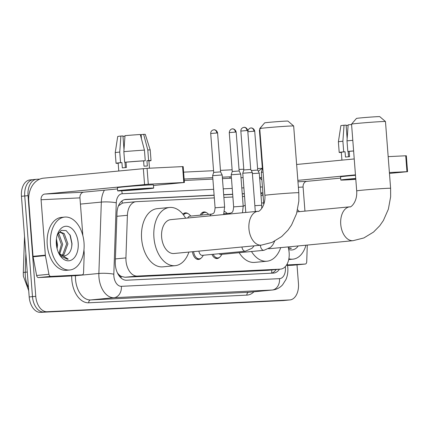 <?xml version="1.0" encoding="UTF-8"?>
<svg xmlns="http://www.w3.org/2000/svg" width="429" height="429" viewBox="0 0 429 429"><rect width="100%" height="100%" fill="white"/><g stroke="black" fill="none" stroke-linecap="round" stroke-linejoin="round"><path stroke-width="0.64" d="M182.893 214.162A8.505 5.362 -95.5 0 1 185.371 212.859A8.505 5.362 -95.5 0 1 187.977 213.615M200.22 215.176A8.505 5.362 -95.5 0 1 203.936 211.958A8.505 5.362 -95.5 0 1 206.542 212.714M224.442 211.427A8.505 5.362 -95.5 0 1 225.102 211.813M214.328 197.887L136.283 201.678A15.948 10.055 84.5 0 0 135.988 201.7A15.948 10.055 84.5 0 0 127.397 215.294L125.928 257.909A15.948 10.055 84.5 0 0 125.992 260.676A15.948 10.055 84.5 0 0 137.264 276.083L280.325 269.139A15.948 10.055 84.5 0 0 280.62 269.117A15.948 10.055 84.5 0 0 288.787 250.005L288.197 246.9M117.353 272.78L117.744 273.3A5.314 3.352 84.5 0 0 121.08 276.389A15.948 12.371 87.2 0 1 121.139 278.078M121.08 276.389L121.257 276.378A15.948 10.055 -95.5 0 1 117.744 273.3M123.938 202.858L122.308 203.158L118.42 205.899M121.257 276.378L124.919 277.263L267.975 270.324L280.62 269.117M263.106 195.522L261.014 195.624M244.546 196.423L242.449 196.525M232.888 196.986L223.89 197.426M201.008 258.199A8.505 5.362 -95.5 0 1 198.589 259.438A8.505 5.362 -95.5 0 1 192.465 251.732M219.568 257.298A8.505 5.362 -95.5 0 1 217.154 258.537A8.505 5.362 -95.5 0 1 211.974 254.413M214.114 195.136L125.869 199.421A15.948 10.055 84.5 0 0 125.568 199.442A15.948 10.055 84.5 0 0 116.978 213.031L115.294 262.044A15.948 10.055 84.5 0 0 115.353 264.811A15.948 10.055 84.5 0 0 126.63 280.217L273.38 273.096A15.948 10.055 84.5 0 0 273.681 273.075A15.948 10.055 84.5 0 0 279.445 269.23M297.007 264.838L298.45 283.574A15.948 10.055 -95.5 0 1 289.918 299.935A15.948 10.055 -95.5 0 1 289.623 299.957L47.04 311.727A15.948 10.055 -95.5 0 1 35.768 296.321L28.019 195.651A15.948 10.055 -95.5 0 1 36.551 179.29A15.948 10.055 -95.5 0 1 36.851 179.268L39.747 179.129M183.607 172.147L213.567 170.694M220.474 170.361L232.132 169.793M239.033 169.46L243.785 169.23M257.598 168.559L262.344 168.329M289.918 299.935L286.636 300.252A15.948 10.055 -95.5 0 1 286.336 300.273L43.758 312.044A15.948 10.055 -95.5 0 1 32.481 296.637L24.737 195.967A15.948 10.055 -95.5 0 1 33.264 179.606A15.948 10.055 -95.5 0 1 33.564 179.585M262.902 192.873A15.948 10.055 84.5 0 0 261.749 192.825L260.8 192.873M244.332 193.672L242.24 193.774M232.679 194.235L223.675 194.669M276.158 269.546A15.948 10.055 -95.5 0 1 271.482 273.187M260.848 193.463A15.948 10.055 -95.5 0 1 263.031 194.562M124.48 199.641L214.13 195.292M223.686 194.825L232.69 194.391M242.251 193.924L244.342 193.822M33.264 179.606L29.982 179.923A15.948 10.055 -95.5 0 0 21.45 196.284L29.193 296.948A15.948 10.055 -95.5 0 0 40.471 312.36L283.054 300.59A15.948 10.055 -95.5 0 0 283.349 300.568L286.636 300.252A15.948 10.055 -95.5 0 1 286.336 300.273L43.758 312.044A15.948 10.055 -95.5 0 1 32.481 296.637L24.737 195.967A15.948 10.055 -95.5 0 1 33.264 179.606L36.551 179.29M84.02 242.723A26.577 16.763 -95.5 0 1 69.798 269.991A26.577 16.763 -95.5 0 1 50.509 244.348A26.577 16.763 -95.5 0 1 64.731 217.079A26.577 16.763 -95.5 0 1 84.02 242.723M69.798 269.991L66.516 270.302A26.577 16.763 -95.5 0 1 47.228 244.659A26.577 16.763 -95.5 0 1 61.444 217.39L64.731 217.079M56.344 244.063A17.326 10.929 -95.5 0 1 57.459 234.331A17.326 10.929 -95.5 0 1 69.182 226.861A17.326 10.929 -95.5 0 1 78.185 243.002A17.326 10.929 -95.5 0 1 72.018 259.727A17.326 10.929 -95.5 0 1 59.384 254.429A17.326 10.929 -95.5 0 1 56.344 244.063M64.221 255.893L65.841 255.475C69.766 253.7 71.815 249.694 71.997 243.463L70.324 235.532L66.141 230.593L61.197 230.357L57.341 234.829M61.685 255.427L62.757 254.59L66.613 243.956L62.902 233.682L59.883 232.228M62.334 255.668L64.06 254.467L67.916 243.828L64.205 233.558L60.532 232.11L58.285 233.076M59.009 253.346L61.401 244.455L57.658 234.159M59.69 254.065L62.704 244.326L58.987 234.057L58.097 233.365M56.263 241.763A12.012 7.577 -95.5 0 1 56.767 244.895A12.012 7.577 -95.5 0 1 56.8 247.356M57.116 248.74L57.486 244.83L56.446 238.846M56.542 245.892L56.269 242.653M65.841 255.475A12.012 7.577 -95.5 0 1 64.302 255.882A12.012 7.577 -95.5 0 1 58.521 252.745M59.1 253.914L60.704 256.097L67.476 259.25L68.249 259.127L58.741 253.207M71.713 246.906L71.852 243.559L69.911 234.695M67.423 259.255L68.249 259.127M69.873 276.051A2.66 1.678 -95.5 0 1 69.82 276.056A2.66 1.678 -95.5 0 1 69.771 276.056L82.089 274.876L50.761 276.399L38.444 277.579A2.66 1.678 -95.5 0 1 36.626 275.472L33.087 256.794A2.66 1.678 -95.5 0 1 33.028 256.338L28.764 200.933A21.262 16.495 87.2 0 1 43.554 178.169L147.067 168.329L148.289 184.229L44.782 194.064A5.314 4.124 -92.8 0 0 41.082 199.753L45.345 255.158A2.66 1.678 84.5 0 0 45.404 255.614L48.944 274.287A2.66 1.678 84.5 0 0 50.761 276.399M69.771 276.056L38.444 277.579M153.48 185.489L184.4 182.497L183.805 182.502L182.582 166.608L147.067 168.329M182.582 166.608L183.178 166.602L184.4 182.497M183.805 182.502L148.289 184.229M117.492 188.937L83.644 192.176A5.314 4.124 -92.8 0 0 79.95 197.871L82.856 235.628M82.089 274.876A2.66 1.678 84.5 0 0 82.137 274.876A2.66 1.678 84.5 0 0 83.569 272.608L84.218 253.732A2.66 1.678 84.5 0 0 84.213 253.271L83.95 249.871M145.924 188.497A13.288 0.306 175.6 0 0 131.204 189.532A13.288 0.306 175.6 0 0 122.41 190.497A13.288 0.306 175.6 0 0 125.391 190.46A13.288 0.306 175.6 0 0 140.117 189.425A13.288 0.306 175.6 0 0 148.906 188.46A13.288 0.306 175.6 0 0 145.924 188.497M125.391 167.589L124.984 162.248M124.002 149.507L122.957 135.945L120.898 136.047L119.739 152.059L120.554 162.655L121.916 162.586A15.417 0.354 175.6 0 0 118.168 163.111L118.774 170.962M149.485 168.216L148.906 160.746A15.417 0.354 175.6 0 0 146.943 160.719L147.351 166.023A15.417 0.354 175.6 0 0 145.855 166.087A15.417 0.354 175.6 0 0 143.999 166.184L143.592 160.886A15.417 0.354 175.6 0 0 126.019 162.194L124.662 162.259L123.847 151.662L125.005 135.655A13.819 0.316 175.6 0 1 140.304 134.513L144.444 150.129L145.259 160.725L143.592 160.886M153.679 188.09L153.432 184.915A18.072 0.418 175.6 0 0 149.378 184.963A18.072 0.418 175.6 0 0 129.354 186.374A18.072 0.418 175.6 0 0 117.396 187.688L117.643 190.867A18.072 0.418 175.6 0 0 121.697 190.814A18.072 0.418 175.6 0 0 141.72 189.404A18.072 0.418 175.6 0 0 153.679 188.09A18.072 0.418 175.6 0 0 149.619 188.143A18.072 0.418 175.6 0 0 129.596 189.554A18.072 0.418 175.6 0 0 117.643 190.867M120.554 162.655A17.541 0.402 175.6 0 0 116.05 163.272A17.541 0.402 175.6 0 0 118.184 163.304M148.922 160.939A17.541 0.402 175.6 0 0 151.029 160.58A17.541 0.402 175.6 0 0 148.611 160.564L147.791 149.968L143.651 134.352L141.125 134.593L141.457 138.857M146.943 160.719L148.611 160.564M119.739 152.059A17.541 0.402 175.6 0 0 115.235 152.676L116.05 163.272M143.651 134.352A13.819 0.316 175.6 0 1 145.281 134.374L150.214 149.984A17.541 0.402 175.6 0 0 147.791 149.968M120.898 136.047A13.819 0.316 175.6 0 0 117.723 136.492L115.235 152.676M124.968 136.143L122.989 136.331M140.401 134.883L141.141 134.797M121.916 162.586L122.324 167.889A15.417 0.354 175.6 0 1 126.426 167.492L126.019 162.194M145.259 160.725A17.541 0.402 175.6 0 0 124.662 162.259M144.444 150.129A17.541 0.402 175.6 0 0 123.847 151.662M259.754 128.593L264.645 122.892A11.696 0.268 -4.4 0 1 272.506 122.034A11.696 0.268 -4.4 0 1 285.333 121.134A11.696 0.268 -4.4 0 1 287.956 121.096L293.661 125.987A17.01 0.391 175.6 0 0 289.848 126.04A17.01 0.391 175.6 0 0 271.187 127.349A17.01 0.391 175.6 0 0 259.754 128.593A17.01 0.391 175.6 0 0 259.749 128.603L264.886 195.361A17.01 0.391 -4.4 0 1 276.137 194.128A17.01 0.391 -4.4 0 1 294.986 192.798A17.01 0.391 -4.4 0 1 298.804 192.75L293.667 125.992A17.01 0.391 175.6 0 0 293.661 125.987M264.886 195.361C265.739 207.18 258.231 212.452 258.033 211.277L170.731 219.637A17.01 10.725 84.5 0 0 161.631 237.092A17.01 10.725 84.5 0 0 173.976 253.501L261.277 245.141L272.083 242.39L281.714 236.535L287.945 230.201L291.57 224.968L296.562 213.637L298.836 201.196L298.804 192.75M188.905 252.07A29.236 18.436 -95.5 0 1 175.145 265.674A29.236 18.436 -95.5 0 1 153.925 237.462A29.236 18.436 -95.5 0 1 169.568 207.47A29.236 18.436 -95.5 0 1 185.66 218.211M175.145 265.674L162.827 266.854A29.236 18.436 -95.5 0 1 141.608 238.647A29.236 18.436 -95.5 0 1 157.25 208.65L169.568 207.47M351.56 124.137L356.451 118.436A11.696 0.268 -4.4 0 1 364.312 117.584A11.696 0.268 -4.4 0 1 377.139 116.677A11.696 0.268 -4.4 0 1 379.762 116.64L385.467 121.53A17.01 0.391 175.6 0 0 381.654 121.584A17.01 0.391 175.6 0 0 362.993 122.898A17.01 0.391 175.6 0 0 351.56 124.137A17.01 0.391 175.6 0 0 351.555 124.147L356.692 190.905A17.01 0.391 -4.4 0 1 367.943 189.672A17.01 0.391 -4.4 0 1 386.792 188.342A17.01 0.391 -4.4 0 1 390.61 188.299L385.473 121.536A17.01 0.391 175.6 0 0 385.467 121.53M280.711 247.619A29.236 18.436 -95.5 0 1 266.951 261.218A29.236 18.436 -95.5 0 1 251.469 251.507M266.951 261.218L254.633 262.398A29.236 18.436 -95.5 0 1 239.151 252.686M261.577 202.997A29.236 18.436 -95.5 0 1 263.685 203.024M243.205 206.37A29.236 18.436 -95.5 0 1 245.222 205.234M245.474 251.201A4.783 3.019 -95.5 0 1 245.372 251.217L202.343 255.335A4.783 3.019 -95.5 0 1 198.911 251.115M203.362 255.239L202.252 256.891A7.974 5.03 -95.5 0 1 199.362 258.826A7.974 5.03 -95.5 0 1 193.624 251.619M244.026 127.354A3.453 2.681 87.2 0 1 244.122 127.349A3.453 2.681 87.2 0 1 246.959 130.545L240.846 131.065L243.838 169.954L242.76 173.236L252.3 172.501L255.303 211.535M243.838 169.954L250.729 169.423L252.3 172.501M264.033 250.3A4.783 3.019 -95.5 0 1 263.937 250.316L220.903 254.44A4.783 3.019 -95.5 0 1 219.09 253.732M221.927 254.338L220.817 255.99A7.974 5.03 -95.5 0 1 217.921 257.926A7.974 5.03 -95.5 0 1 213.175 254.3M259.861 130.089L259.411 130.164L262.403 169.053L261.32 172.335L263.095 172.109M262.403 169.053L262.854 168.978M209.904 215.884A4.783 3.019 -95.5 0 1 211.905 214.06A4.783 3.019 -95.5 0 1 212.006 214.044L212.092 214.033C213.293 213.031 214.414 214.516 215.09 207.792L212.618 175.681L222.158 174.946L224.63 207.057L223.622 214.57M213.889 129.805A3.453 2.681 87.2 0 1 213.985 129.799A3.453 2.681 87.2 0 1 216.822 132.99L210.709 133.51L213.701 172.404L220.586 171.873L222.158 174.946M187.73 218.012A4.783 3.019 -95.5 0 1 189.833 216.168L212.006 214.044A4.783 3.019 -95.5 0 1 212.033 214.044M183.537 214.983A7.974 5.03 -95.5 0 1 186.245 213.31A7.974 5.03 -95.5 0 1 189.452 214.661L190.851 216.071M229.016 214.055A4.783 3.019 -95.5 0 1 230.47 213.159A4.783 3.019 -95.5 0 1 230.566 213.143L230.652 213.133C231.853 212.135 232.979 213.615 233.649 206.891L231.183 174.78L240.723 174.045L243.189 206.156L242.487 212.763M232.448 128.904A3.453 2.681 87.2 0 1 232.545 128.898A3.453 2.681 87.2 0 1 235.382 132.089L229.268 132.615L232.261 171.503L239.151 170.973L240.723 174.045M201.501 215.052A7.974 5.03 -95.5 0 1 204.805 212.409A7.974 5.03 -95.5 0 1 208.011 213.76L208.617 214.371M251.292 170.522L257.711 170.072L259.282 173.144L252.381 173.579M224.421 211.583A7.974 5.03 -95.5 0 1 226.576 212.859L227.182 213.47M293.018 265.219A2.66 1.678 -95.5 0 1 292.969 265.224A2.66 1.678 -95.5 0 1 292.921 265.229L305.239 264.049L287.441 264.913M292.921 265.229L287.543 265.492M258.344 171.305A21.262 16.495 87.2 0 1 262.36 168.538M296.627 164.473L354.231 158.955M389.468 173.429L407.55 171.67L406.955 171.675L405.732 155.781L388.175 156.633M405.732 155.781L406.327 155.775L407.55 171.67M406.955 171.675L389.398 172.528M355.453 174.85L297.849 180.368M340.642 178.105L306.794 181.349A5.314 4.124 -92.8 0 0 303.094 187.044L304.949 211.122M305.239 264.049A2.66 1.678 84.5 0 0 305.287 264.044A2.66 1.678 84.5 0 0 306.719 261.781L307.293 245.072M355.743 178.587A13.288 0.306 175.6 0 0 345.56 179.671A13.288 0.306 175.6 0 0 348.541 179.633A13.288 0.306 175.6 0 0 355.791 179.183M348.541 156.762L348.134 151.416M347.152 138.68L346.106 125.118L344.047 125.22L342.889 141.232L343.704 151.828L345.061 151.759A15.417 0.354 175.6 0 0 341.318 152.284L341.924 160.135M355.732 178.475A18.072 0.418 175.6 0 0 340.787 180.035A18.072 0.418 175.6 0 0 344.846 179.987A18.072 0.418 175.6 0 0 355.797 179.295M343.704 151.828A17.541 0.402 175.6 0 0 339.2 152.445A17.541 0.402 175.6 0 0 341.334 152.472M342.889 141.232A17.541 0.402 175.6 0 0 338.384 141.843A17.541 0.402 175.6 0 0 338.384 141.849L339.2 152.445M344.047 125.22A13.819 0.316 175.6 0 0 340.873 125.665L338.384 141.843M348.117 125.311L346.139 125.504M355.491 175.295A18.072 0.418 175.6 0 0 340.546 176.861L340.787 180.035M353.619 150.987A15.417 0.354 175.6 0 0 349.168 151.367L347.812 151.432L346.997 140.835L348.155 124.828A13.819 0.316 175.6 0 1 351.582 124.533M345.061 151.759L345.474 157.057A15.417 0.354 175.6 0 1 349.576 156.665L349.168 151.367M353.614 150.938A17.541 0.402 175.6 0 0 347.812 151.432M352.799 140.342A17.541 0.402 175.6 0 0 346.997 140.835M305.952 245.2A26.577 16.763 -95.5 0 1 292.948 259.159A26.577 16.763 -95.5 0 1 288.873 258.773M292.948 259.159L289.661 259.475A26.577 16.763 -95.5 0 1 288.728 259.524M298.219 245.94A17.326 10.929 -95.5 0 1 288.685 249.458M288.454 248.257L291.398 248.3L288.352 247.721M297.576 209.819A26.577 16.763 -95.5 0 1 299.415 211.653M290.572 248.429L291.398 248.3M115.401 258.918L125.928 257.909M121.922 200.96A15.948 12.371 87.2 0 1 122.308 203.158M271.755 269.97A15.948 12.371 87.2 0 1 271.616 273.15M124.919 277.263L137.264 276.083M116.865 216.302L127.397 215.294M267.975 270.324L280.325 269.139M213.669 189.307L122.201 193.747A10.628 6.703 84.5 0 0 116.275 202.82L113.824 274.206A10.628 6.703 84.5 0 0 113.862 276.051A10.628 6.703 84.5 0 0 121.38 286.32L279.526 278.646A10.628 6.703 84.5 0 0 285.414 267.723A10.628 6.703 84.5 0 0 285.296 266.65M279.526 278.646A10.628 8.248 -92.8 0 1 272.131 290.031L113.98 297.705A21.262 13.412 -95.5 0 1 98.949 277.161A21.262 13.412 -95.5 0 1 98.868 273.471L75.466 275.713A21.262 13.412 84.5 0 0 75.542 279.402A21.262 13.412 84.5 0 0 90.578 299.946L248.723 292.272A21.262 13.412 84.5 0 0 249.12 292.246L272.528 290.004A21.262 13.412 -95.5 0 1 272.131 290.031L248.723 292.272A2.66 2.059 87.2 0 0 246.873 295.12L88.728 302.794A2.66 2.059 87.2 0 1 90.578 299.946L113.98 297.705A10.628 8.248 -92.8 0 0 121.38 286.32M272.528 290.004C276.485 289.559 279.831 287.838 282.572 284.84L285.987 279.445C287.516 275.761 288.116 271.847 287.8 267.696L287.403 264.698A10.628 1.19 169.3 0 1 286.229 265.503M88.728 302.794A23.917 15.085 -95.5 0 1 71.815 279.681A23.917 15.085 -95.5 0 1 71.718 275.874M184.138 179.038L212.768 177.649M222.329 177.182L229.826 176.818A23.917 15.085 -95.5 0 1 231.344 176.866M253.947 291.784A23.917 15.085 -95.5 0 1 246.873 295.12M28.019 195.651L21.45 196.284M35.768 296.321L29.193 296.948M47.04 311.727L40.471 312.36M289.623 299.957L283.054 300.59M113.824 274.206A10.628 1.673 -178 0 0 98.868 273.471L101.324 202.091L80.427 204.091M116.275 202.82A10.628 1.673 -178 0 0 101.324 202.091A21.262 13.412 -95.5 0 1 104.408 190.186M75.472 275.515L75.466 275.713A2.66 0.418 2 0 1 73.252 275.724M262.446 186.942L260.349 187.044M243.881 187.843L241.79 187.945M232.228 188.406L223.225 188.846M230.276 178.244A2.66 2.059 87.2 0 1 229.826 176.818M261.91 180.014A10.628 8.248 -92.8 0 0 259.658 178.03M122.201 193.747A10.628 8.248 -92.8 0 0 121.648 190.819M125.273 199.474L125.869 199.421M260.805 192.916L261.749 192.825M25.869 253.684L25.231 272.233A21.262 13.412 84.5 0 0 25.311 275.922A21.262 13.412 84.5 0 0 28.475 287.591M28.716 290.696L23.359 276.169L23.289 272.812A5.314 0.837 -178 0 1 25.231 272.233L27.279 272.034M83.644 192.176L44.782 194.064M79.95 197.871L41.082 199.753M33.028 256.338L45.345 255.158M144.562 184.502L143.34 168.608M45.404 255.614L33.087 256.794M36.626 275.472L48.944 274.287M258.033 211.277A17.01 10.725 84.5 0 0 248.933 228.727A17.01 10.725 84.5 0 0 260.955 245.163A17.01 10.725 84.5 0 0 261.277 245.141M356.692 190.905C357.545 202.724 350.032 207.995 349.839 206.821A17.01 10.725 84.5 0 0 340.739 224.27A17.01 10.725 84.5 0 0 352.761 240.707A17.01 10.725 84.5 0 0 353.083 240.685L363.889 237.939L373.52 232.078L379.751 225.745L383.376 220.517L388.368 209.18L390.642 196.745L390.61 188.299M254.22 245.817L252.054 248.252L245.372 251.217A4.783 3.019 -95.5 0 1 241.945 246.991M246.959 130.545L247.737 130.534L250.729 169.423L247.833 131.714L254.719 131.183L257.711 170.072M274.694 241.168L272.774 244.921L270.613 247.351L263.937 250.316A4.783 3.019 -95.5 0 1 260.467 245.699A4.783 3.019 -95.5 0 1 260.446 245.216M215.09 207.792L224.63 207.057M216.822 132.99L217.594 132.985L220.586 171.873M233.649 206.891L243.189 206.156M235.382 132.089L236.159 132.084L239.151 170.973M223.89 213.787L230.566 213.143A4.783 3.019 -95.5 0 1 230.598 213.143M251.013 128.003A3.453 2.681 87.2 0 1 251.11 127.998A3.453 2.681 87.2 0 1 253.947 131.188M254.853 205.689L261.754 205.255L261.717 208.51M306.794 181.349L297.957 181.778M303.094 187.044L298.38 187.269M123.638 202.879L135.988 201.7M261.754 177.933L259.604 177.316M243.098 177.622L241.001 177.724M231.446 178.191L222.442 178.625M212.881 179.091L184.245 180.48M287.403 264.698L287.237 263.824M23.289 272.812L24.539 236.417M82.137 274.876L69.82 276.056M150.214 149.984L151.029 160.58M268.661 248.772L353.083 240.685M297.066 211.878L349.839 206.821M240.846 131.065C240.803 129.386 241.591 128.207 243.205 127.52L244.246 127.343C243.436 127.252 246.804 126.828 247.737 130.534M199.362 258.826L196.68 259.084M245.774 212.452L242.76 173.236M259.411 130.164L261.261 126.834M217.921 257.926L215.245 258.183M263.792 204.424L261.32 172.335M210.709 133.51C210.66 131.837 211.449 130.657 213.063 129.966L214.103 129.794C213.293 129.703 216.666 129.279 217.594 132.985M213.701 172.399L212.618 175.681M186.245 213.31L183.564 213.567M229.268 132.615C229.66 128.775 233.006 128.727 232.234 128.925L232.663 128.893C231.853 128.802 235.226 128.378 236.159 132.084M232.261 171.503L231.183 174.78M204.805 212.409L202.129 212.666M247.833 131.714C248.225 127.874 251.566 127.826 250.799 128.024L251.228 127.992C250.418 127.901 253.791 127.477 254.719 131.183M261.754 205.255L259.282 173.15M305.287 264.044L292.969 265.224"/></g></svg>
